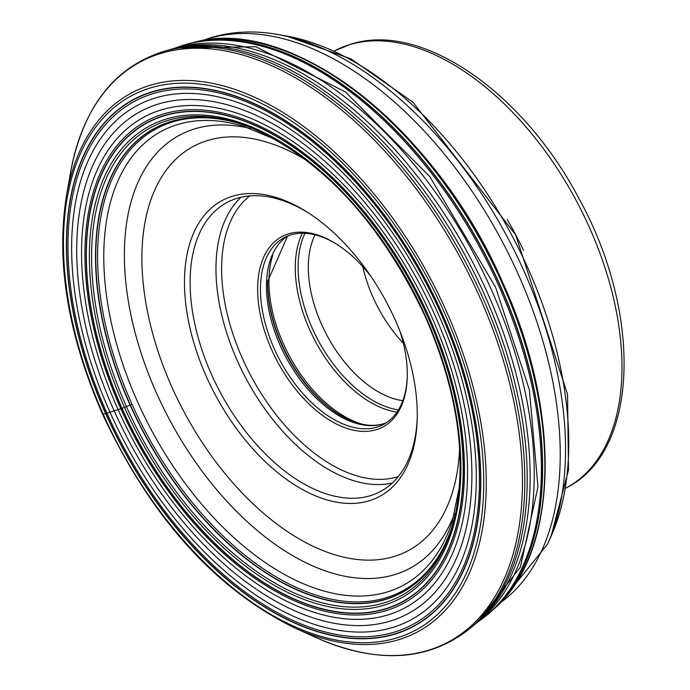 <?xml version="1.0" encoding="UTF-8"?>
<svg xmlns="http://www.w3.org/2000/svg" width="690" height="690" viewBox="0 0 690 690"><rect width="100%" height="100%" fill="white"/><g stroke="black" fill="none" stroke-linecap="round" stroke-linejoin="round"><path stroke-width="1.03" d="M499.793 284.832A324.809 188.612 62.1 0 1 485.95 615.894A324.809 188.612 62.1 0 1 484.199 617.257A324.809 188.612 62.1 0 1 484.164 617.283A324.809 188.62 -117.9 0 0 499.758 284.858A324.809 188.62 -117.9 0 0 181.737 45.756A324.809 188.612 62.1 0 1 181.78 45.738A324.809 188.612 62.1 0 1 183.894 45.057A324.809 188.612 62.1 0 1 499.793 284.832M369.029 500.845A167.61 97.333 62.1 0 1 206.526 376.956A167.61 97.333 62.1 0 1 232.728 196.141A167.61 97.333 62.1 0 1 307.3 212.192A167.61 97.333 62.1 0 1 417.183 419.856A167.61 97.333 62.1 0 1 369.029 500.845M417.226 418.226A163.616 95.013 62.1 0 1 380.276 491.591A163.616 95.013 62.1 0 1 370.271 495.696A163.616 95.013 62.1 0 1 215.565 383.14A163.616 95.013 62.1 0 1 227.226 202.351A163.616 95.013 62.1 0 1 237.222 198.254A163.616 95.013 62.1 0 1 308.663 213.063M399.976 331.304A107.752 62.574 62.1 0 1 407.238 377.654A107.752 62.574 62.1 0 1 376.274 429.715A107.752 62.574 62.1 0 1 271.808 350.072A107.752 62.574 62.1 0 1 288.653 233.841A107.752 62.574 62.1 0 1 336.591 244.156A107.752 62.574 62.1 0 1 370.832 276.224M407.255 376.844A105.751 61.41 62.1 0 1 383.364 424.497A105.751 61.41 62.1 0 1 376.904 427.145A105.751 61.41 62.1 0 1 276.906 354.393A105.751 61.41 62.1 0 1 284.435 237.541A105.751 61.41 62.1 0 1 290.904 234.893A105.751 61.41 62.1 0 1 337.272 244.588M402.839 400.657A101.361 58.866 62.1 0 1 326.672 334.84A101.361 58.866 62.1 0 1 315.106 234.841M362.785 266.625A101.361 58.866 -117.9 0 0 403.383 343.353M452.019 526.72A261.821 152.042 -117.9 0 1 307.119 591.977A261.821 152.042 -117.9 0 1 132.04 404.297A168.619 15.542 -24.1 0 0 130.376 405.047L121.906 408.42A186.231 17.164 155.9 0 1 120.871 408.739L118.119 409.61A386.659 35.639 -24.1 0 0 114.152 410.861A420.624 38.761 -24.1 0 0 109.977 412.197L106.924 413.181A211.64 19.501 155.9 0 1 105.803 413.534L102.698 414.293M130.376 405.047A262.856 152.637 -117.9 0 0 305.894 593.366A262.856 152.637 -117.9 0 0 451.458 528.454A262.856 152.637 -117.9 0 0 451.467 528.419A262.873 152.645 62.1 0 1 305.903 593.4A262.873 152.645 62.1 0 1 130.35 405.056A262.873 152.645 62.1 0 1 236.817 122.768A262.856 152.637 -117.9 0 0 130.376 405.047M453.882 520.415A262.873 152.645 62.1 0 1 451.933 526.996A262.873 152.645 62.1 0 1 451.467 528.419M455.417 514.335A263.011 152.732 62.1 0 1 312.82 596.134A263.011 152.732 62.1 0 1 130.134 405.151A263.011 152.732 62.1 0 1 250.694 127.434L238.266 123.191A262.873 152.645 62.1 0 1 244.795 125.287M126.52 406.755A265.46 154.155 -117.9 0 0 311.561 599.731A265.46 154.155 -117.9 0 0 455.141 515.559C467.216 456.797 457.263 390.523 425.299 316.736C380.319 221.87 321.721 158.614 249.521 126.969A265.46 154.155 62.1 0 0 126.52 406.755M124.554 407.531A267.47 155.319 -117.9 0 0 383.864 605.234A267.47 155.319 -117.9 0 0 425.678 316.71A267.47 155.319 62.1 0 0 166.368 119.008A267.47 155.319 62.1 0 0 124.554 407.531M122.07 408.368A271.282 157.536 -117.9 0 0 385.08 608.882A271.282 157.536 -117.9 0 0 427.49 316.244A271.282 157.536 -117.9 0 0 164.479 115.722A271.282 157.536 -117.9 0 0 122.07 408.368M121.906 408.42A271.541 157.682 -117.9 0 0 385.167 609.123A271.541 157.682 -117.9 0 0 427.619 316.21A271.541 157.682 62.1 0 0 164.358 115.497A271.541 157.682 62.1 0 0 121.906 408.42M428.524 315.942A273.266 158.691 62.1 0 1 385.805 610.728A273.266 158.691 62.1 0 1 120.871 408.739A273.266 158.691 62.1 0 1 163.59 113.954A273.266 158.691 62.1 0 1 428.524 315.942M118.119 409.61A277.906 161.382 -117.9 0 0 387.547 615.023A277.906 161.382 -117.9 0 0 430.991 315.235A277.906 161.382 62.1 0 0 161.564 109.822A277.906 161.382 62.1 0 0 118.119 409.61M114.152 410.861A284.513 165.212 -117.9 0 0 389.988 621.155A284.513 165.212 -117.9 0 0 434.467 314.243A284.513 165.212 62.1 0 0 158.631 103.948A284.513 165.212 62.1 0 0 114.152 410.861M109.977 412.197A291.318 169.171 -117.9 0 0 392.42 627.529A291.318 169.171 -117.9 0 0 437.96 313.269A291.318 169.171 -117.9 0 0 155.517 97.937A291.318 169.171 -117.9 0 0 109.977 412.197M440.47 312.57A296.269 172.043 62.1 0 1 394.154 632.169A296.269 172.043 62.1 0 1 106.924 413.181A296.269 172.043 62.1 0 1 153.24 93.581A296.269 172.043 62.1 0 1 440.47 312.57M105.803 413.534A298.089 173.095 -117.9 0 0 394.801 633.869A298.089 173.095 -117.9 0 0 441.402 312.311A298.089 173.095 62.1 0 0 152.404 91.977A298.089 173.095 62.1 0 0 105.803 413.534M441.54 312.268A298.356 173.25 62.1 0 1 394.904 634.119A298.356 173.25 62.1 0 1 105.648 413.586A298.356 173.25 62.1 0 1 152.283 91.744A298.356 173.25 62.1 0 1 441.54 312.268M103.25 414.311A302.608 175.726 -117.9 0 0 396.629 637.983A302.608 175.726 -117.9 0 0 443.937 311.552A302.608 175.726 -117.9 0 0 150.558 87.88A302.608 175.726 -117.9 0 0 103.25 414.311M446.137 310.698A305.049 177.14 -117.9 0 0 228.666 87.414A305.049 177.14 -117.9 0 0 66.404 196.081C55.916 262.217 67.991 334.995 102.638 414.397C151.214 517.785 215.332 589.01 295.001 628.081A305.049 177.14 -117.9 0 0 467.492 577.15A305.049 177.14 -117.9 0 0 446.137 310.698M479.291 296.148A328.388 190.699 62.1 0 1 502.277 582.981A328.388 190.699 62.1 0 1 316.589 637.81C377.085 664.185 427.886 661.339 468.993 629.28A329.096 191.104 -117.9 0 0 481.534 295.044A329.096 191.104 -117.9 0 0 163.288 51.552C113.66 67.508 82.731 107.907 70.509 172.759A328.388 190.699 62.1 0 1 245.183 55.778A328.388 190.699 62.1 0 1 479.291 296.148M163.288 51.552L166.393 50.637A328.44 190.725 62.1 0 1 167.472 50.327A328.44 190.725 62.1 0 1 484.009 293.655A328.44 190.725 62.1 0 1 472.357 626.511A328.44 190.725 62.1 0 1 471.486 627.227L468.993 629.28M473.901 625.192A327.595 190.233 -117.9 0 0 475.436 623.924A327.595 190.233 -117.9 0 0 475.453 623.907A327.595 190.233 -117.9 0 0 487.045 291.939A327.595 190.233 -117.9 0 0 171.37 49.232A327.595 190.233 -117.9 0 0 171.344 49.24L167.472 50.327M475.453 623.907L477.17 622.509A326.508 189.603 -117.9 0 0 477.221 622.475A326.508 189.603 -117.9 0 0 491.297 289.55A326.508 189.603 62.1 0 0 173.544 48.576L175.217 48.024L255.869 46.739L345.388 91.934L429.706 176.511L495.558 287.178L529.368 389.755L537.967 486.838L520.364 567.154L477.221 622.475M478.55 621.448L481.379 619.37A325.033 188.75 -117.9 0 0 481.387 619.361A325.033 188.75 -117.9 0 0 498.62 285.488A325.033 188.75 62.1 0 0 178.469 46.877A325.033 188.75 62.1 0 1 178.469 46.877L181.686 45.773A324.809 188.62 -117.9 0 1 181.737 45.756L181.78 45.738M481.387 619.361L484.113 617.326A324.809 188.62 -117.9 0 0 484.156 617.291L484.199 617.257M187.559 43.988A324.766 188.594 62.1 0 1 191.311 43.013A324.766 188.594 62.1 0 1 499.922 284.763A324.766 188.594 62.1 0 1 491.815 610.917L491.815 610.917A324.766 188.594 62.1 0 1 488.9 613.47M485.95 615.894L494.057 608.882A323.981 188.137 -117.9 0 0 502.234 283.435A323.981 188.137 62.1 0 0 194.252 42.306L183.894 45.057M268.591 45.514A322.67 187.378 62.1 0 1 502.889 282.926C562.134 412.206 558.969 552.975 494.057 608.882M171.37 49.232L173.483 48.593A326.508 189.603 62.1 0 1 173.544 48.576M132.04 404.297A261.821 152.042 62.1 0 1 238.542 123.277M236.825 122.768A262.856 152.637 -117.9 0 0 236.791 122.76A262.873 152.645 62.1 0 1 238.266 123.191M250.763 128.599A245.278 142.433 -117.9 0 0 194.994 128.797A245.278 142.433 -117.9 0 0 194.951 128.814A245.278 142.433 -117.9 0 0 156.673 393.429A245.278 142.433 -117.9 0 0 394.456 574.692A245.278 142.433 -117.9 0 0 394.507 574.684A245.278 142.433 -117.9 0 0 454.494 513.61M459.497 486.312L452.407 520.821A257.206 149.359 62.1 0 1 386.987 592.055A257.206 149.359 62.1 0 1 386.952 592.063A257.206 149.359 62.1 0 1 137.612 401.908A257.206 149.359 62.1 0 1 177.83 124.476A257.206 149.359 62.1 0 1 177.865 124.467A257.206 149.359 62.1 0 1 243.639 126.27L276.147 139.82M459.635 448.198A228.907 132.929 62.1 0 1 393.999 556.545A228.907 132.929 -117.9 0 1 393.947 556.563A228.907 132.929 -117.9 0 1 172.034 387.392A228.907 132.929 -117.9 0 1 207.759 140.441A228.907 132.929 62.1 0 1 207.802 140.424A228.907 132.929 62.1 0 1 307.74 161.141M241.06 197.237A163.616 95.013 -117.9 0 0 245.614 377.732A163.616 95.013 -117.9 0 0 392.282 483.034M249.763 195.9A159.632 92.702 62.1 0 0 250.134 374.385A159.632 92.702 62.1 0 0 397.337 476.885A159.632 92.702 -117.9 0 0 397.371 476.876A159.632 92.702 -117.9 0 0 398.285 476.592M287.506 236.101A105.751 61.41 -117.9 0 0 284.194 353.841A105.751 61.41 -117.9 0 0 382.89 423.971A105.751 61.41 -117.9 0 0 382.924 423.962A105.751 61.41 -117.9 0 0 386.279 422.763M386.34 422.729L383.355 423.781C370.202 427.662 355.022 424.307 337.824 413.724A106.924 62.091 62.1 0 1 267.729 281.253L287.566 236.075M267.746 280.589A108.58 63.049 -117.9 0 0 338.385 414.078M362.129 424.186A109.745 63.73 62.1 0 1 288.808 354.876A109.745 63.73 62.1 0 1 272.748 255.266M302.349 233.229A109.745 63.73 -117.9 0 0 315.149 340.938A109.745 63.73 -117.9 0 0 397 412.111M398.423 409.912A108.58 63.049 62.1 0 1 317.78 339.549A108.58 63.049 62.1 0 1 304.963 233.289M565.878 488.08C639.423 451.941 642.692 313.657 578.945 198.548C523.313 92.374 421.478 20.985 350.58 44.281L334.529 50.87A247.322 143.624 62.1 0 1 349.64 44.669A247.322 143.624 62.1 0 1 349.675 44.66A247.322 143.624 62.1 0 1 583.516 214.832A247.322 143.624 62.1 0 1 565.878 488.08L565.835 488.106M523.581 250.444A247.322 143.624 -117.9 0 0 507.219 219.524M551.086 536.268L568.5 470.045L567.542 394.404L515.654 234.841L412.922 102.189L350.917 58.848L286.367 35.992A310.552 180.34 62.1 0 1 512.48 236.523A310.552 180.34 62.1 0 1 551.086 536.268L547.55 544.125A316.356 183.713 -117.9 0 0 508.228 238.774A316.356 183.713 -117.9 0 0 277.889 34.5C254.438 30.334 232.245 31.343 211.304 37.545L202.299 40.641M202.834 40.555A319.03 185.265 62.1 0 1 208.949 38.511A319.03 185.265 62.1 0 1 208.984 38.502A319.03 185.265 62.1 0 1 504.985 246.753A319.03 185.265 62.1 0 1 500.328 602.767M451.933 526.996L455.417 514.326M295.001 628.081L316.589 637.81M472.357 626.511L475.436 623.924M502.898 282.935C436.503 128.927 291.551 14.852 194.252 42.306M175.139 48.05L178.451 46.886M66.404 196.081L70.509 172.759M286.367 35.992L277.889 34.5M547.55 544.125L499.957 603.164"/></g></svg>

